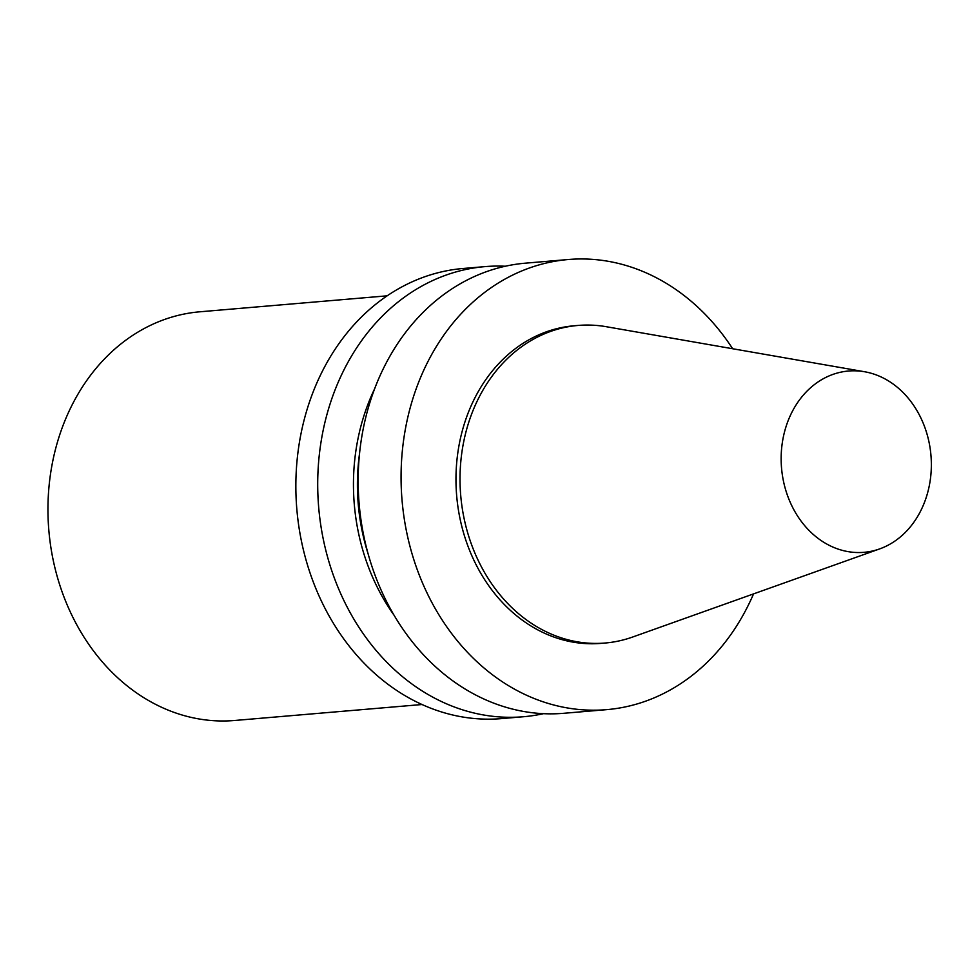 <?xml version="1.0" encoding="UTF-8"?>
<svg xmlns="http://www.w3.org/2000/svg" width="980" height="980" viewBox="0 0 980 980"><rect width="100%" height="100%" fill="white"/><g stroke="black" fill="none" stroke-linecap="round" stroke-linejoin="round"><path stroke-width="1.47" d="M387.161 295.825L199.834 311.799A205.089 169.013 85.1 0 0 51.462 468.036A205.089 169.013 85.1 0 0 134.407 691.39A205.089 169.013 85.1 0 0 234.661 720.484L422 704.522M864.556 371.738L606.13 326.683A159.373 131.345 85.1 0 0 578.053 325.446L573.998 325.789A159.373 131.345 85.1 0 0 458.701 447.199A159.373 131.345 85.1 0 0 523.161 620.769A159.373 131.345 85.1 0 0 601.071 643.37L605.113 643.027A159.373 131.345 85.1 0 0 632.578 637.049L879.648 548.91A90.981 74.982 85.1 0 0 931 473.463A90.981 74.982 85.1 0 0 893.001 383.927A90.981 74.982 85.1 0 0 864.556 371.738A90.981 74.982 85.1 0 0 784.747 431.029A90.981 74.982 85.1 0 0 819.501 539.417A90.981 74.982 85.1 0 0 879.648 548.91M578.053 325.446A159.373 131.345 85.1 0 0 462.744 446.856A159.373 131.345 85.1 0 0 527.203 620.426A159.373 131.345 85.1 0 0 605.113 643.027M732.648 348.745A225.878 186.151 85.1 0 0 678.773 291.562A225.878 186.151 85.1 0 0 568.351 259.516L525.452 263.167A225.878 186.151 85.1 0 0 362.037 435.255A225.878 186.151 85.1 0 0 453.397 681.259A225.878 186.151 85.1 0 0 563.819 713.293L606.718 709.643A225.878 186.151 85.1 0 0 753.547 593.892M568.351 259.516A225.878 186.151 85.1 0 0 404.936 431.592A225.878 186.151 85.1 0 0 496.297 677.596A225.878 186.151 85.1 0 0 606.718 709.643M505.337 266.242A225.878 186.151 85.1 0 0 484.99 266.621A225.878 186.151 85.1 0 0 321.575 438.697A225.878 186.151 85.1 0 0 412.923 684.702A225.878 186.151 85.1 0 0 523.357 716.748A225.878 186.151 85.1 0 0 543.471 713.685M484.99 266.621L463.136 268.483A225.878 186.151 85.1 0 0 299.721 440.559A225.878 186.151 85.1 0 0 391.081 686.564A225.878 186.151 85.1 0 0 501.503 718.61L523.357 716.748M374.703 388.644A194.824 160.561 85.1 0 0 394.009 615.158M359.55 453.471A190.022 156.604 85.1 0 0 368.1 553.835"/></g></svg>
